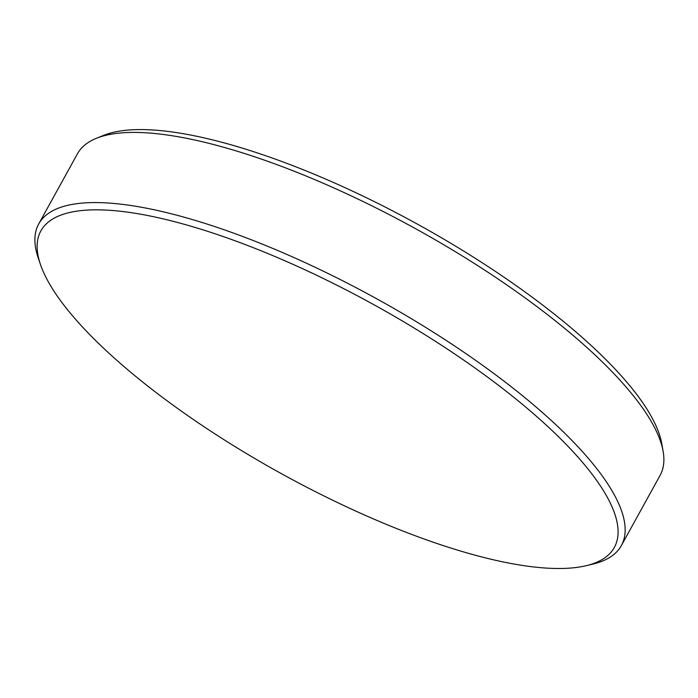 <?xml version="1.0" encoding="UTF-8"?>
<svg xmlns="http://www.w3.org/2000/svg" width="698" height="698" viewBox="0 0 698 698"><rect width="100%" height="100%" fill="white"/><g stroke="black" fill="none" stroke-linecap="round" stroke-linejoin="round"><path stroke-width="1.05" d="M96.341 138.326L103.54 135.412A327.728 96.368 28.9 0 1 547.66 308.909A327.728 96.368 28.9 0 1 661.739 443.553L663.1 451.196A332.754 97.842 -151.1 0 0 547.276 314.484A332.754 97.842 -151.1 0 0 96.341 138.326A332.754 97.842 -151.1 0 0 77.443 153.804L38.713 223.962A332.754 97.842 28.9 0 1 508.545 384.642A332.754 97.842 28.9 0 1 621.342 545.592A332.754 97.842 28.9 0 1 592.672 564.15L586.111 565.712A327.519 96.307 -151.1 0 0 503.31 389.03A327.519 96.307 -151.1 0 0 179.133 222.889A327.519 96.307 -151.1 0 0 40.467 264.498A327.519 96.307 -151.1 0 0 151.902 389.301A327.519 96.307 -151.1 0 0 586.111 565.712M40.467 264.498L38.294 258.112A332.754 97.842 28.9 0 1 38.713 223.962M621.342 545.592L660.072 475.434A332.754 97.842 -151.1 0 0 663.1 451.196"/></g></svg>
